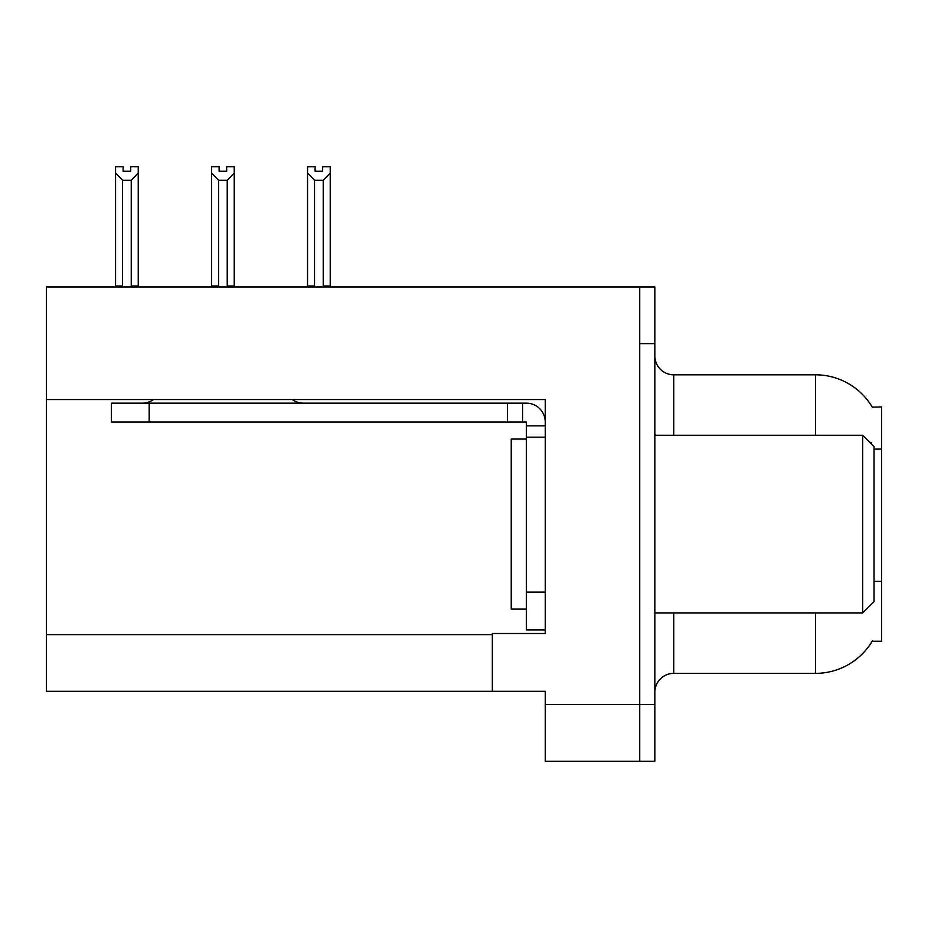 <?xml version="1.0" encoding="UTF-8"?>
<svg xmlns="http://www.w3.org/2000/svg" width="928" height="928" viewBox="0 0 928 928"><rect width="100%" height="100%" fill="white"/><g stroke="black" fill="none" stroke-linecap="round" stroke-linejoin="round"><path stroke-width="1.39" d="M46.4 399.562L545.258 399.562L545.258 633.499L492.339 633.499L492.339 691.314L46.4 691.314L46.4 286.949L639.728 286.949L639.728 761.238L545.258 761.238L545.258 704.549L639.728 704.549L639.728 761.238L654.843 761.238L654.843 704.549L639.728 704.549L639.728 343.638L654.843 343.638L654.843 704.549M492.339 691.314L545.258 691.314L545.258 704.549M872.32 407.172A66.132 66.132 0 0 0 815.468 374.808A66.132 66.132 0 0 1 872.32 407.172L881.6 406.94L881.6 641.248L872.181 641.248L872.517 640.68A66.132 66.132 0 0 1 815.468 673.368L673.74 673.368A18.896 18.896 0 0 0 654.843 692.265M871.473 444.048L871.578 442.679A66.132 11.484 180 0 0 869.582 442.157M639.728 286.949L654.843 286.949L654.843 343.638M815.468 435.278L815.468 374.808L673.74 374.808A18.896 18.896 0 0 1 654.843 355.911A18.896 18.896 0 0 0 673.74 374.808L673.74 435.278M322.654 171.251L315.102 171.251L322.654 171.251L322.654 166.762L330.217 166.762L330.217 173.049L323.222 180.264L314.534 180.264L314.534 285.998L313.606 286.949M324.15 286.949L323.222 285.998L323.222 180.264M323.222 285.998L330.217 285.998L330.217 286.949L330.217 173.049M314.534 180.264L307.539 173.049L307.539 166.762L315.102 166.762L315.102 171.251M314.534 285.998L307.539 285.998L307.539 286.949L307.539 173.049M228.16 286.949L227.232 285.998L227.232 180.264L218.544 180.264L218.544 285.998L217.616 286.949M219.112 171.251L226.664 171.251L219.112 171.251L219.112 166.762L211.549 166.762L211.549 286.949M226.664 171.251L226.664 166.762L234.227 166.762L234.227 285.998L227.232 285.998M234.227 173.049L227.232 180.264M218.544 180.264L211.549 173.049M218.544 285.998L211.549 285.998M234.227 285.998L234.227 286.949M130.674 171.251L123.122 171.251L130.674 171.251L130.674 166.762L138.237 166.762L138.237 173.049L131.242 180.264L122.554 180.264L122.554 285.998L115.559 285.998L115.559 286.949M122.554 180.264L115.559 173.049L115.559 166.762L123.122 166.762L123.122 171.251M122.554 285.998L121.626 286.949M115.559 173.049L115.559 285.998L115.559 173.049M138.237 173.049L138.237 285.998L131.242 285.998L131.242 180.264M132.17 286.949L131.242 285.998M138.237 285.998L138.237 286.949M526.35 439.06L511.235 439.06L511.235 609.116L526.35 609.116M862.704 612.898L874.037 601.564L874.037 446.612L862.704 435.278L862.704 612.898L654.843 612.898M654.843 435.278L862.704 435.278M153.468 399.562A18.896 18.896 0 0 1 142.39 403.158M292.308 399.562A18.896 18.896 0 0 0 303.386 403.158M545.258 425.836L526.35 425.836L526.35 422.054L111.395 422.054L111.395 403.158L526.35 403.158A18.896 18.896 0 0 1 545.246 422.066M526.35 629.903L545.258 629.903L526.35 629.903L526.35 425.836M522.568 422.054L522.568 403.158M545.258 437.169L526.35 437.169M507.454 422.054L507.454 403.158M46.4 634.636L492.339 634.636M881.6 449.094L874.037 449.094M881.6 581.369L874.037 581.369M673.74 612.898L673.74 673.368M815.468 673.368L815.468 612.898M656.374 435.278A18.896 3.283 0 0 1 654.843 433.991M545.258 592.11L526.35 592.11M149.188 422.054L149.188 403.158"/></g></svg>
